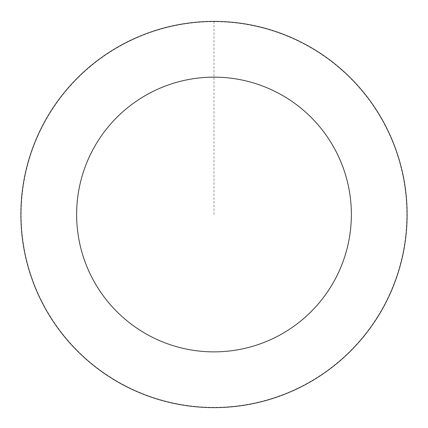 <?xml version="1.0" encoding="UTF-8"?>
<svg xmlns="http://www.w3.org/2000/svg" width="428" height="428" viewBox="0 0 428 428"><rect width="100%" height="100%" fill="white"/><g stroke="black" fill="none" stroke-linecap="round" stroke-linejoin="round"><path stroke-width="0.32" stroke-dasharray="2.14 1.6" d="M37.766 135.692A193.055 193.055 0 0 1 370.375 101.302A193.055 193.055 0 0 1 233.854 406.547A193.055 193.055 0 0 1 37.766 135.692A193.055 193.055 0 0 1 370.375 101.302A193.055 193.055 0 0 1 233.854 406.547A193.055 193.055 0 0 1 37.766 135.692M37.718 135.671A193.114 193.114 0 0 0 135.157 390.796A193.114 193.114 0 0 0 390.283 293.357A193.114 193.114 0 0 0 292.843 38.226A193.114 193.114 0 0 0 37.718 135.671M37.969 135.783A192.835 192.835 0 0 0 135.269 390.545A192.835 192.835 0 0 0 390.031 293.244A192.835 192.835 0 0 0 292.731 38.483A192.835 192.835 0 0 0 37.969 135.783M390.283 293.357A193.114 193.114 0 0 0 194.141 22.422A193.114 193.114 0 0 0 57.577 327.757A193.114 193.114 0 0 0 390.283 293.357M214 21.454L214 214.514"/><path stroke-width="0.64" d="M390.283 293.357A193.114 193.114 0 0 0 194.141 22.422A193.114 193.114 0 0 0 57.577 327.757A193.114 193.114 0 0 0 390.283 293.357M339.393 270.598A137.367 137.367 0 0 0 199.871 77.875A137.367 137.367 0 0 0 102.731 295.063A137.367 137.367 0 0 0 339.393 270.598"/></g></svg>
